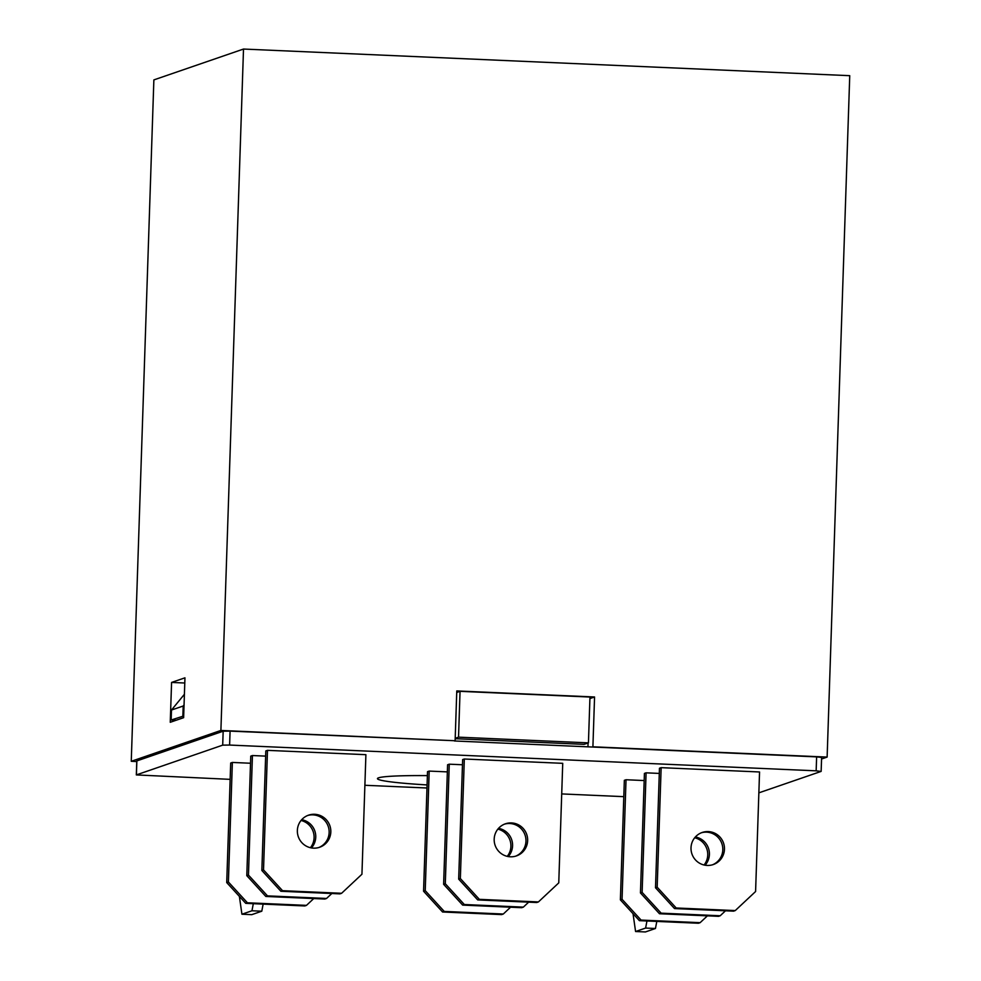 <?xml version="1.0" encoding="UTF-8"?>
<svg xmlns="http://www.w3.org/2000/svg" width="981" height="981" viewBox="0 0 981 981"><rect width="100%" height="100%" fill="white"/><g stroke="black" fill="none" stroke-linecap="round" stroke-linejoin="round"><path stroke-width="1.47" d="M460.052 691.335L458.532 737.16L588.441 742.862L589.961 697.037L460.052 691.335L456.729 692.476M589.9 698.582L594.56 696.988L456.778 690.931L455.123 740.741L220.897 730.453L131.258 761.305L136.764 761.55M455.196 738.705L584.087 744.358L588.441 742.862M587.95 746.835L588.073 742.985M131.258 761.305L153.87 79.902L243.509 49.05L220.897 730.453M170.253 722.286L171.577 682.433L184.955 677.822L183.631 717.675L170.253 722.286M427.385 775.615A77.904 4.991 -178.1 0 0 377.452 778.62A77.904 4.991 -178.1 0 0 427.078 784.923M626.025 779.748L624.345 780.312L620.384 899.859L622.052 899.283L626.025 779.748L644.186 780.545M661.145 767.657L659.465 768.233L655.504 887.768L657.172 887.192L661.145 767.657L759.552 771.973L755.591 891.521L735.247 910.576L676.203 907.989L674.523 908.565L733.58 911.153L735.247 910.576M252.436 755.542L250.756 756.118L246.795 875.665L248.463 875.089L252.436 755.542L265.643 756.118M429.188 771.091L427.52 771.667L423.559 891.214L425.227 890.638L429.188 771.091L447.348 771.888M464.32 759.012L462.64 759.576L458.679 879.123L460.347 878.547L464.32 759.012L562.726 763.328L558.765 882.875L538.422 901.931L479.366 899.344L477.698 899.92L536.742 902.508L538.422 901.931M449.261 764.187L447.594 764.763L443.62 884.31L445.3 883.734L449.261 764.187L462.468 764.763M267.482 750.355L265.814 750.931L261.853 870.478L263.521 869.902L267.482 750.355L365.901 754.683L361.94 874.23L341.596 893.286L282.54 890.687L280.873 891.263L339.916 893.863L341.596 893.286M232.362 762.445L230.694 763.022L226.721 882.569L228.401 881.993L232.362 762.445L250.523 763.243M646.087 772.832L644.419 773.408L640.458 892.955L642.126 892.379L646.087 772.832L659.293 773.42M758.865 792.844L821.06 771.434L816.155 770.833L229.615 745.057L222.699 745.143L136.322 774.916L230.155 779.355M364.883 785.278L426.98 788.001M561.708 793.923L623.806 796.658M515.589 856.192A16.984 16.714 71 0 0 525.963 841.183A16.984 16.714 71 0 0 504.553 824.126M477.698 899.92L458.679 879.123M527.643 840.607A16.984 16.714 71 0 0 505.387 823.807A16.984 16.714 71 0 0 495.111 845.303A16.984 16.714 71 0 0 527.643 840.607M460.347 878.547L479.366 899.344M507.238 856.364A16.984 16.714 71 0 0 497.858 829.129M462.652 905.095L521.696 907.695L523.364 907.118L464.32 904.519L462.652 905.095L443.62 884.31M498.52 828.344A16.984 16.714 -109 0 1 508.244 856.572M445.3 883.734L464.32 904.519M523.364 907.118L528.661 902.152M442.578 911.999L501.622 914.599L503.302 914.022L444.246 911.423L442.578 911.999L423.559 891.214M425.227 890.638L444.246 911.423M503.302 914.022L510.574 907.204M318.764 847.547A16.984 16.714 71 0 0 329.138 832.526A16.984 16.714 71 0 0 307.727 815.481M280.873 891.263L261.853 870.478M330.818 831.962A16.984 16.714 71 0 0 308.561 815.162A16.984 16.714 71 0 0 298.285 836.658A16.984 16.714 71 0 0 330.818 831.962M263.521 869.902L282.54 890.687M310.413 847.719A16.984 16.714 71 0 0 301.032 820.472M265.814 896.45L324.87 899.037L326.538 898.461L267.494 895.874L265.814 896.45L246.795 875.665M301.694 819.699A16.984 16.714 -109 0 1 311.418 847.927M248.463 875.089L267.494 895.874M326.538 898.461L331.836 893.507M245.753 903.354L304.797 905.953L306.464 905.377L247.42 902.778L245.753 903.354L226.721 882.569M228.401 881.993L247.42 902.778M306.464 905.377L313.748 898.559M712.427 864.837A16.984 16.714 71 0 0 722.801 849.828A16.984 16.714 71 0 0 701.378 832.771M674.523 908.565L655.504 887.768M724.468 849.252A16.984 16.714 71 0 0 702.212 832.464A16.984 16.714 71 0 0 691.936 853.948A16.984 16.714 71 0 0 724.468 849.252M657.172 887.192L676.203 907.989M704.064 865.021A16.984 16.714 71 0 0 694.683 837.774M659.477 913.74L718.521 916.34L720.201 915.764L661.145 913.164L659.477 913.74L640.458 892.955M695.357 836.989A16.984 16.714 -109 0 1 705.069 865.217M642.126 892.379L661.145 913.164M720.201 915.764L725.486 910.797M639.404 920.656L698.46 923.244L700.127 922.667L641.083 920.08L639.404 920.656L620.384 899.859M622.052 899.283L641.083 920.08M700.127 922.667L707.411 915.849M633.027 913.679L635.578 931.521L645.424 931.95L655.455 928.492L645.608 928.063L635.578 931.521M645.608 928.063L646.957 920.987M656.804 921.417L655.455 928.492M239.376 896.389L241.927 914.218L251.761 914.66L261.792 911.202L251.958 910.773L241.927 914.218M251.958 910.773L253.306 903.685M263.141 904.126L261.792 911.202M816.155 770.833L816.621 756.878L592.242 747.019L592.904 746.799L594.56 696.988M816.621 756.878L821.612 757.43L821.146 771.373M136.862 761.035L136.408 774.855M222.699 745.143L223.165 731.201L136.874 760.9M223.165 731.201L230.081 731.115L229.615 745.057M455.123 740.741L230.081 731.115M821.563 759L827.13 757.087L592.904 746.799M454.461 740.974L592.242 747.019M243.509 49.05L849.742 75.684L827.13 757.087M184.784 683.009L171.577 682.433M184.403 694.29L171.479 710.036L171.16 720.005L183.692 716.007M171.16 720.005L176.224 720.226M171.479 710.036L183.189 706.013L182.858 715.971M184.048 704.959L183.189 706.013M458.532 737.16L455.209 738.301M136.788 760.962L136.322 774.916"/></g></svg>
